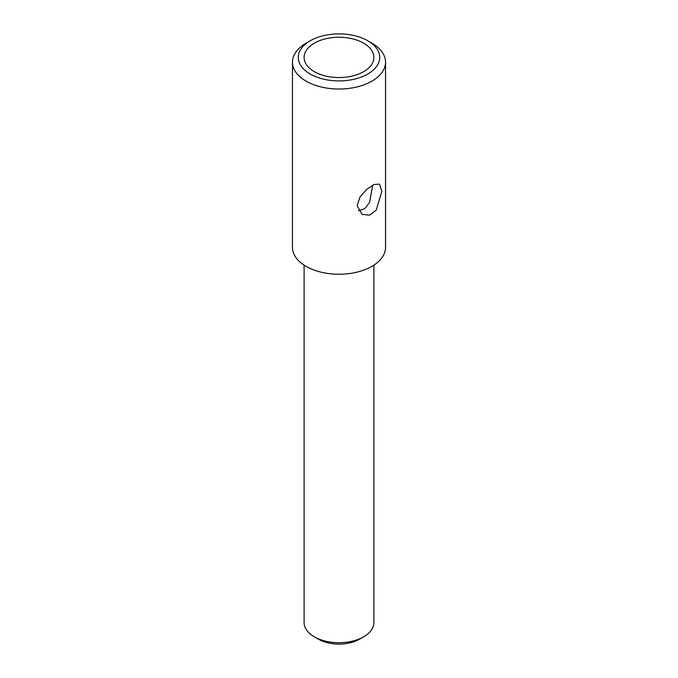 <?xml version="1.0" encoding="UTF-8"?>
<svg xmlns="http://www.w3.org/2000/svg" width="678" height="678" viewBox="0 0 678 678"><rect width="100%" height="100%" fill="white"/><g stroke="black" fill="none" stroke-linecap="round" stroke-linejoin="round"><path stroke-width="1.02" d="M367.79 40.782L367.79 40.782A40.714 23.51 180 0 1 367.79 74.029A40.714 23.51 180 0 1 310.21 74.029A40.714 23.51 180 0 1 310.21 40.782A40.714 23.51 180 0 1 367.79 40.782L371.9 43.163L367.79 40.782M314.321 71.656A34.9 20.145 180 0 1 304.1 57.41A34.9 20.145 180 0 1 325.643 38.79A34.9 20.145 180 0 1 363.679 43.163A34.9 20.145 0 0 1 373.9 57.41A34.9 20.145 0 0 1 352.357 76.021A34.9 20.145 0 0 1 314.321 71.656M358.476 210.765L364.747 208.68L369.569 202.434L372.697 185.187M373.9 265.14L373.9 622.557A34.9 20.145 180 0 1 363.679 636.812L359.569 639.185A29.086 16.789 180 0 1 318.44 639.185A29.086 16.789 180 0 1 318.431 639.185L314.321 636.812A34.9 20.145 180 0 1 304.1 622.557L304.1 265.14M363.679 636.812A34.9 20.145 180 0 1 314.321 636.812L318.431 639.185M371.9 43.163L371.9 43.163A46.536 26.866 180 0 1 385.536 62.156L385.536 247.377A46.536 26.866 0 0 1 356.806 272.192A46.536 26.866 0 0 1 306.1 266.369A46.536 26.866 180 0 1 292.464 247.377L292.464 62.156A46.536 26.866 180 0 1 306.1 43.163L310.21 40.782M385.536 62.156A46.536 26.866 180 0 1 356.806 86.979A46.536 26.866 180 0 1 306.1 81.157A46.536 26.866 180 0 1 292.464 62.156M357.162 205.62L360.043 196.874L366.891 189.204L374.205 184.484L379.451 184.094L381.841 191.374L376.214 210.222L369.391 215.189L362.001 214.316L357.162 205.62"/></g></svg>
